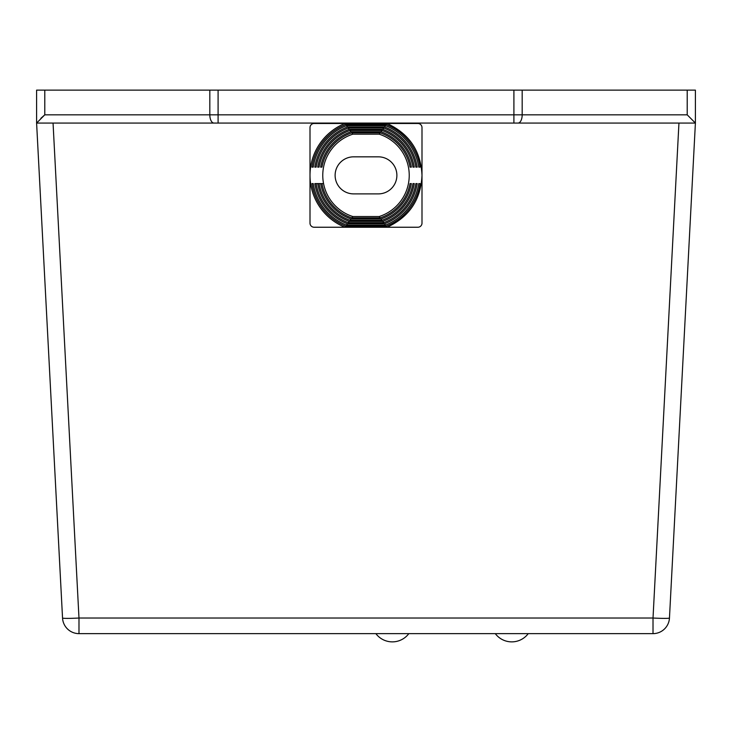 <?xml version="1.0" encoding="UTF-8"?>
<svg xmlns="http://www.w3.org/2000/svg" width="732" height="732" viewBox="0 0 732 732"><rect width="100%" height="100%" fill="white"/><g stroke="black" fill="none" stroke-linecap="round" stroke-linejoin="round"><path stroke-width="1.1" d="M522.181 90.127L522.181 114.833L687.211 114.833L695.4 123.068L669.46 618.028A16.47 16.47 0 0 1 653.017 633.638L78.983 633.638A16.47 16.47 0 0 1 62.54 618.028L36.6 123.068L36.6 90.127L695.4 90.127L695.4 123.068L36.6 123.068L44.789 114.833L40.882 118.3M53.052 123.068L78.983 618.028L653.017 618.028L653.017 633.638A16.47 16.47 0 0 0 669.46 618.028A16.47 16.47 0 0 1 653.017 633.638A16.47 16.47 0 0 0 669.46 618.028A16.47 0.86 -177 0 1 653.017 618.028L678.948 123.068M353.648 156.831A18.529 18.529 0 0 0 335.119 175.36A18.529 18.529 0 0 0 353.648 193.889L378.353 193.889A18.529 18.529 0 0 0 396.881 175.36A18.529 18.529 0 0 0 378.353 156.831L353.648 156.831M323.562 183.595L321.952 183.595A44.808 44.808 0 0 0 351.79 217.862L352.815 216.535A43.234 43.234 0 0 1 352.815 134.185L351.79 132.858L380.21 132.858L379.185 134.185A43.234 43.234 0 0 1 379.185 216.535L380.21 217.862A44.808 44.808 0 0 0 410.048 183.595L411.357 183.595L410.048 183.595M345.687 124.559L344.928 123.479L387.072 123.479C409.234 133.7 420.873 150.993 421.998 175.36C420.863 199.726 409.225 217.02 387.072 227.24L417.88 227.24A4.117 4.117 0 0 0 421.998 223.123L421.998 127.597A4.117 4.117 0 0 0 417.88 123.479L387.072 123.479L386.313 124.559L345.687 124.559A54.708 54.708 0 0 0 311.914 167.125L313.223 167.125A53.418 53.418 0 0 1 346.465 125.648L385.535 125.648A53.418 53.418 0 0 1 418.777 167.125L420.086 167.125A54.708 54.708 0 0 0 386.313 124.559M385.535 125.648L384.584 126.965L347.416 126.965L346.465 125.648M383.806 128.054L382.836 129.372L349.164 129.372L348.194 128.054L383.806 128.054A50.545 50.545 0 0 1 415.877 167.125L417.185 167.125A51.835 51.835 0 0 0 384.584 126.965M382.031 130.452L381.033 131.778L350.967 131.778L349.969 130.452L382.031 130.452A47.681 47.681 0 0 1 412.967 167.125L414.275 167.125A48.971 48.971 0 0 0 382.836 129.372M380.21 132.858A44.808 44.808 0 0 1 410.048 167.125L411.357 167.125A46.098 46.098 0 0 0 381.033 131.778M414.275 183.595L412.967 183.595L414.275 183.595A48.971 48.971 0 0 1 382.836 221.348L383.806 222.665A50.545 50.545 0 0 0 415.877 183.595L417.185 183.595A51.835 51.835 0 0 1 384.584 223.754L385.535 225.072A53.418 53.418 0 0 0 418.777 183.595L419.409 183.595M411.357 167.125L410.048 167.125M414.275 167.125L412.967 167.125M417.185 167.125L415.877 167.125M352.815 134.185L379.185 134.185M420.086 183.595A54.708 54.708 0 0 1 386.313 226.161L387.072 227.24L314.12 227.24A4.117 4.117 0 0 1 310.002 223.123L310.002 175.36A55.998 55.998 0 0 1 344.928 123.479L314.12 123.479A4.117 4.117 0 0 0 310.002 127.597L310.002 175.36A55.998 55.998 0 0 0 344.928 227.24L345.687 226.161A54.708 54.708 0 0 1 311.914 183.595L313.223 183.595A53.418 53.418 0 0 0 346.465 225.072L347.416 223.754A51.835 51.835 0 0 1 314.815 183.595L316.123 183.595A50.545 50.545 0 0 0 348.194 222.665L349.164 221.348A48.971 48.971 0 0 1 317.725 183.595L316.123 183.595M319.033 183.595A47.681 47.681 0 0 0 349.969 220.268L350.967 218.941A46.098 46.098 0 0 1 320.643 183.595L317.725 183.595M321.952 183.595L320.643 183.595M350.967 131.778A46.098 46.098 0 0 0 320.643 167.125L321.952 167.125A44.808 44.808 0 0 1 351.79 132.858M349.164 129.372A48.971 48.971 0 0 0 317.725 167.125L319.033 167.125A47.681 47.681 0 0 1 349.969 130.452M347.416 126.965A51.835 51.835 0 0 0 314.815 167.125L316.123 167.125A50.545 50.545 0 0 1 348.194 128.054M411.357 183.595A46.098 46.098 0 0 1 381.033 218.941L382.031 220.268A47.681 47.681 0 0 0 412.967 183.595M386.313 226.161L345.687 226.161M346.465 225.072L385.535 225.072M384.584 223.754L347.416 223.754M348.194 222.665L383.806 222.665M382.836 221.348L349.164 221.348M349.969 220.268L382.031 220.268M381.033 218.941L350.967 218.941M351.79 217.862L380.21 217.862M379.185 216.535L352.815 216.535M312.591 183.595L311.914 183.595M321.952 167.125L320.643 167.125M319.033 167.125L317.725 167.125M316.123 167.125L314.815 167.125M313.223 167.125L311.914 167.125M78.983 633.638L78.983 618.028A16.47 0.86 177 0 1 62.54 618.028M218.09 90.127L218.09 114.833L513.91 114.833L513.91 90.127M44.789 90.127L44.789 114.833L209.819 114.833L209.819 90.127M687.211 114.833L687.211 90.127M213.954 123.068A8.235 4.136 -90 0 1 209.819 114.833L218.09 114.833L218.09 123.068M513.91 123.068L513.91 114.833L522.181 114.833A8.235 4.136 -90 0 1 518.046 123.068M495.289 633.638A20.588 20.588 0 0 0 528.23 633.638M375.882 633.638A20.588 20.588 0 0 0 408.822 633.638"/></g></svg>
